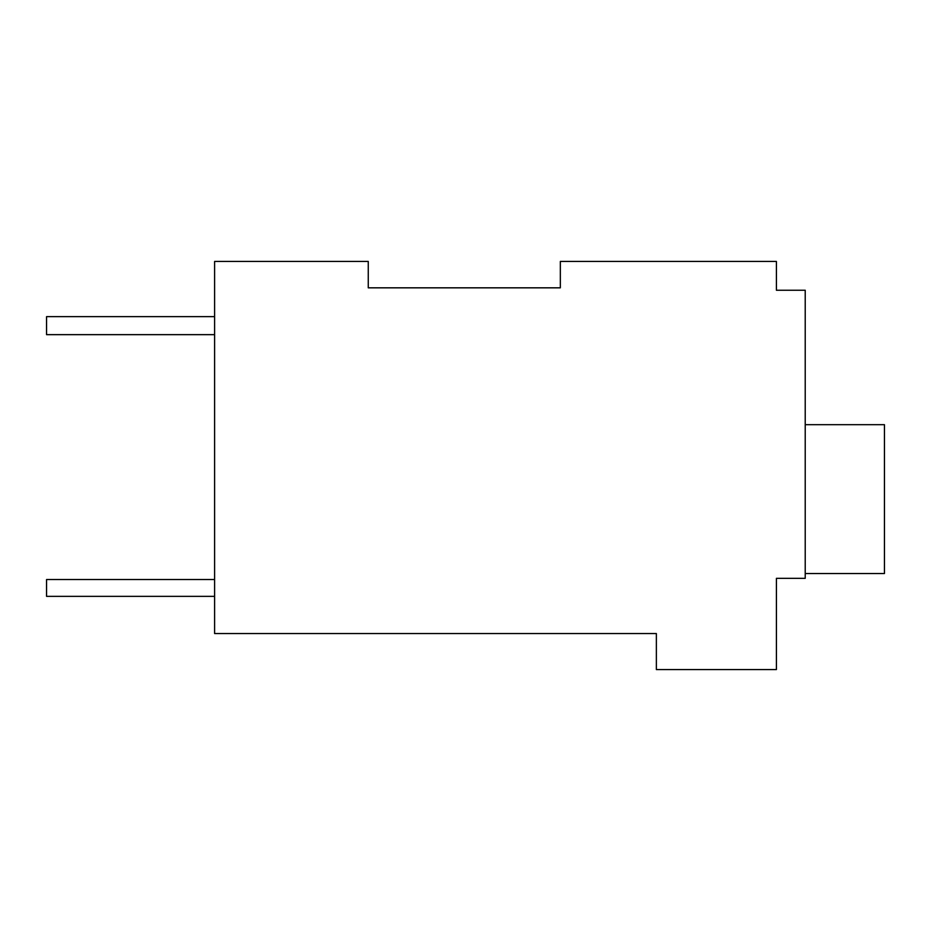 <?xml version="1.0" encoding="UTF-8"?>
<svg xmlns="http://www.w3.org/2000/svg" width="931" height="931" viewBox="0 0 931 931"><rect width="100%" height="100%" fill="white"/><g stroke="black" fill="none" stroke-linecap="round" stroke-linejoin="round"><path stroke-width="1.4" d="M560.334 287.83L560.334 261.425L776.407 261.425L776.407 290.239L805.222 290.239L805.222 578.337L776.407 578.337L776.407 669.575L656.367 669.575L656.367 633.557L214.607 633.557L214.607 261.425L368.257 261.425L368.257 287.83L560.334 287.83L368.257 287.83M776.407 285.433L776.407 290.239M805.222 573.543L884.45 573.543L884.45 424.687L805.222 424.687M214.607 334.648L46.55 334.648L46.55 316.645L214.607 316.645M214.607 579.536L46.55 579.536L46.55 596.352L214.607 596.352"/></g></svg>
